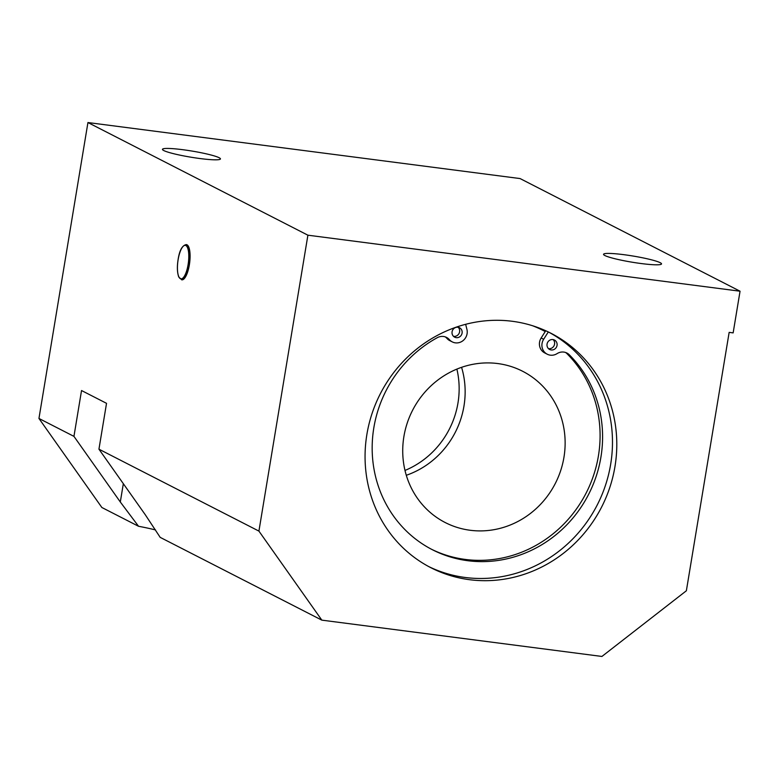 <?xml version="1.0" encoding="UTF-8"?>
<svg xmlns="http://www.w3.org/2000/svg" width="779" height="779" viewBox="0 0 779 779"><rect width="100%" height="100%" fill="white"/><g stroke="black" fill="none" stroke-linecap="round" stroke-linejoin="round"><path stroke-width="1.17" d="M186.308 244.596A17.761 5.56 97.4 0 1 186.405 244.606A17.761 5.56 97.4 0 1 189.346 264.899A17.761 5.56 97.4 0 1 181.838 279.836A17.761 5.56 97.4 0 1 181.741 279.817M155.566 529.954A42.485 4.499 9.4 0 0 138.535 526.273L120.307 501.988L73.947 436.376L81.532 390.532L106.528 403.327L98.943 449.181L145.303 514.783L160.182 537.364L321.834 620.142L601.924 656.454L686.367 590.774L729.154 332.37L733.146 332.886L740.05 291.21L520.08 178.566L87.939 122.546L307.9 235.19L740.05 291.21M548.786 332.185A131.7 124.299 -62.9 0 1 597.25 504.938A131.7 124.299 -62.9 0 1 428.752 566.586M366.89 434.409A131.7 124.299 -62.9 0 1 550.957 333.266A131.7 124.299 -62.9 0 1 601.563 507.148A131.7 124.299 -62.9 0 1 430.894 567.716A131.7 124.299 -62.9 0 1 366.89 434.409M604.855 255.522A29.388 3.116 -170.6 0 1 603.54 254.314A29.388 3.116 -170.6 0 1 633.045 256.038A29.388 3.116 -170.6 0 1 661.527 263.915A29.388 3.116 -170.6 0 1 636.657 262.913A29.388 3.116 -170.6 0 1 604.855 255.522M163.765 150.542A29.388 3.116 -170.6 0 1 162.46 149.325A29.388 3.116 -170.6 0 1 191.955 151.058A29.388 3.116 -170.6 0 1 220.447 158.926A29.388 3.116 -170.6 0 1 195.568 157.923A29.388 3.116 -170.6 0 1 163.765 150.542M321.834 620.142L258.92 531.103L98.943 449.181M258.92 531.103L307.9 235.19M87.939 122.546L38.95 418.459L101.864 507.499L138.535 526.273M73.947 436.376L38.95 418.459M403.902 436.532A84.969 80.188 117.1 0 0 445.198 522.534A84.969 80.188 117.1 0 0 555.31 483.457A84.969 80.188 117.1 0 0 522.66 371.281A84.969 80.188 117.1 0 0 403.902 436.532M406.297 475.287A84.969 80.188 117.1 0 0 461.577 367.328M404.992 470.438A84.969 80.188 117.1 0 0 456.883 369.1M548.484 348.641A5.307 5.015 117.1 0 0 553.129 339.566M557.053 345.399A5.307 5.015 -62.9 0 1 549.633 349.469A5.307 5.015 -62.9 0 1 547.598 342.458A5.307 5.015 -62.9 0 1 557.053 345.399M453.514 336.333A5.307 5.015 117.1 0 0 458.159 327.258M462.093 333.081A5.307 5.015 -62.9 0 1 454.663 337.161A5.307 5.015 -62.9 0 1 452.628 330.15A5.307 5.015 -62.9 0 1 462.093 333.081M465.647 324.317L466.913 329.332A10.624 10.02 -62.9 0 1 463.339 340.394A10.624 10.02 -62.9 0 1 452.248 341.884A10.624 10.02 -62.9 0 1 449.405 339.663A10.624 10.02 117.1 0 0 446.571 337.443A10.624 10.02 117.1 0 0 437.321 337.667A120.55 113.773 117.1 0 0 372.196 445.208A120.55 113.773 117.1 0 0 432.433 549.75A120.55 113.773 117.1 0 0 579.508 509.466A120.55 113.773 117.1 0 0 569.293 354.776A10.624 10.02 117.1 0 0 566.917 353.043A10.624 10.02 117.1 0 0 557.073 353.627A10.624 10.02 -62.9 0 1 547.218 354.202A10.624 10.02 -62.9 0 1 543.645 339.274L548.299 331.951M565.622 352.498A10.624 10.02 -62.9 0 1 566.8 353.491A120.55 113.773 -62.9 0 1 577.434 507.577A120.55 113.773 -62.9 0 1 431.186 549.107M445.276 336.898A10.624 10.02 -62.9 0 1 446.912 338.388A10.624 10.02 117.1 0 0 449.746 340.608L452.248 341.884M545.738 330.754L541.152 337.998A10.624 10.02 117.1 0 0 544.716 352.916L547.218 354.202M178.148 259.543A16.914 5.297 97.4 0 1 187.982 248.998A16.914 5.297 97.4 0 1 183.231 277.733A16.914 5.297 97.4 0 1 178.148 259.543M181.634 279.807A17.761 5.56 -82.6 0 0 189.151 264.87A17.761 5.56 -82.6 0 0 186.2 244.587C182.179 245.482 179.482 250.458 178.109 259.514C176.969 266.642 177.174 272.465 178.742 276.993L181.838 279.836M120.307 501.988L123.335 483.701M532.651 325.768A130.638 123.296 -62.9 0 1 545.242 331.552M569.293 354.776L566.8 353.491M449.405 339.663L446.912 338.388M543.645 339.274L541.152 337.998"/></g></svg>
